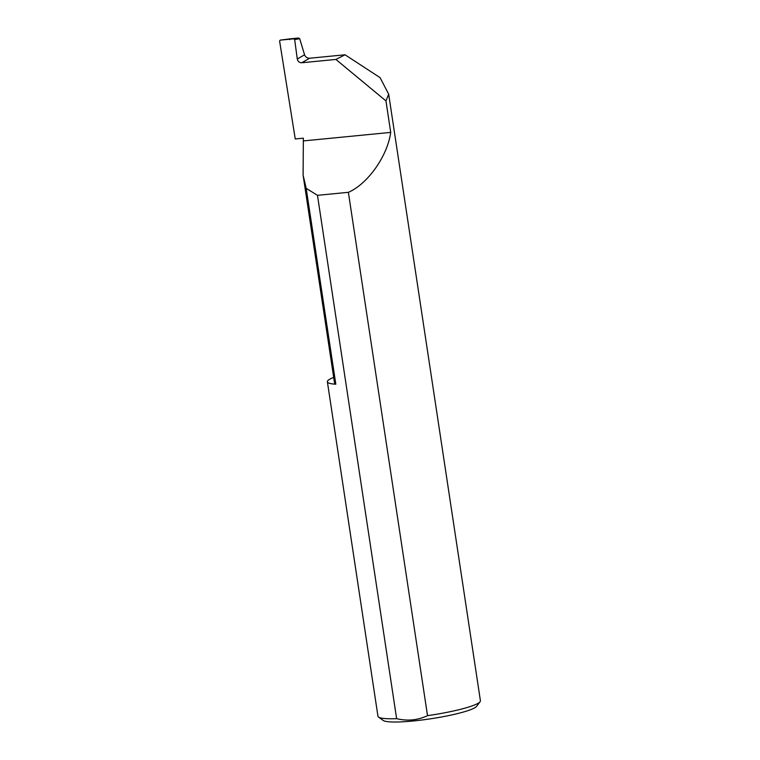 <?xml version="1.0" encoding="UTF-8"?>
<svg xmlns="http://www.w3.org/2000/svg" width="760" height="760" viewBox="0 0 760 760"><rect width="100%" height="100%" fill="white"/><g stroke="black" fill="none" stroke-linecap="round" stroke-linejoin="round"><path stroke-width="1.14" d="M294.661 39.558L297.284 59.005L304.57 54.815L299.716 38.732L294.661 39.558L293.778 38.807L298.699 38L290.139 38.836L280.24 40.128L279.594 41.002L295.25 138.966L303.363 138.177L303.098 175.142L306.195 188.337L335.815 384.209A51.813 6.849 171.4 0 1 327.38 381.786A51.813 6.849 171.4 0 1 330.666 378.717A51.813 6.849 171.4 0 1 333.688 377.378M480.092 701.717L476.634 706.325A47.661 6.308 171.4 0 1 473.908 708.253A47.661 6.308 171.4 0 1 424.945 719.615A47.661 6.308 171.4 0 1 383.22 720.452L378.556 717.079A51.813 6.849 -8.6 0 0 396.634 718.675C407.512 721.25 417.81 720.242 427.528 715.663A51.813 6.849 -8.6 0 0 477.128 703.817A51.813 6.849 -8.6 0 0 480.092 701.717A51.813 6.849 -8.6 0 0 480.415 700.748L388.683 94.221L380.123 77.681L345.049 54.786L309.624 58.235L301.748 62.757C299.392 62.728 297.901 61.493 297.293 59.071L297.284 59.005M327.38 381.786L377.957 716.243A51.813 6.849 -8.6 0 0 378.556 717.079M304.57 54.815L304.589 54.882C305.558 57.104 307.24 58.225 309.624 58.235M301.748 62.757L335.891 59.432L385.956 100.918L390.716 132.401C387.505 156.028 367.764 183.968 348.374 192.318L427.528 715.663M385.956 100.918L388.683 94.221M396.634 718.675L317.481 195.329L306.195 188.337M335.891 59.432L345.049 54.786M289.76 39.672L290.139 38.836L280.212 40.128L293.778 38.807M390.716 132.401L303.772 140.885M317.481 195.329L348.374 192.318M303.098 175.142L334.485 382.641A80.959 10.706 -8.6 0 0 335.815 384.209M298.699 38L299.716 38.732"/></g></svg>
